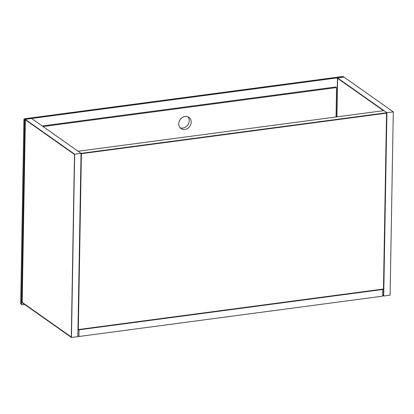 <?xml version="1.0" encoding="UTF-8"?>
<svg xmlns="http://www.w3.org/2000/svg" width="414" height="414" viewBox="0 0 414 414"><rect width="100%" height="100%" fill="white"/><g stroke="black" fill="none" stroke-linecap="round" stroke-linejoin="round"><path stroke-width="0.62" d="M187.858 116.769A6.857 5.874 -54.8 0 1 187.806 124.94A6.857 5.874 -54.8 0 1 180.131 127.735M25.197 119.367L24.716 120.127L21.502 304.166L22.196 304.813L24.654 304.487M344.37 77.366L343.149 76.585A0.781 0.668 117.2 0 0 342.792 76.528L343.729 77.009L25.435 119.294L24.69 118.787A0.781 0.699 124.1 0 0 23.965 119.62L20.757 303.462A0.781 0.673 133.4 0 0 20.943 303.948L21.694 304.657M344.096 77.071L337.446 77.848L336.768 116.898M43.046 126.549L336.561 87.561L336.044 116.991M42.218 125.97L335.733 86.976L336.561 87.561M185.099 116.458A6.857 5.874 -54.8 0 1 188.934 117.348A6.857 5.874 -54.8 0 1 189.783 126.337A6.857 5.874 -54.8 0 1 181.032 128.552A6.857 5.874 -54.8 0 1 179.148 121.597A6.857 5.874 -54.8 0 1 185.099 116.458M382.236 289.407L230.733 309.532M78.919 336.504L382.639 296.155L382.759 289.479L79.033 329.823L78.919 336.504L77.868 335.764M386.547 113.141L81.398 153.677L78.329 329.549L383.473 289.013L386.547 113.141L81.398 153.677L78.329 329.549L383.473 289.013L386.547 113.141M77.967 329.968L383.825 289.334L386.904 112.722L81.051 153.351L77.967 329.968M382.655 295.275L383.706 296.015L386.904 112.722L383.938 110.631L78.08 151.26L81.051 153.351L31.593 118.476L25.197 119.325L21.999 302.618L71.456 337.493L74.655 154.199L25.197 119.325M337.607 78.334L336.934 116.872L337.607 78.334L383.488 110.688L337.607 78.334M382.66 294.903L383.55 295.529L383.654 289.36L383.55 295.529L382.66 294.903M383.706 296.015L390.102 295.166L393.3 111.873L343.843 76.994M393.3 111.873L386.904 112.722L337.446 77.848M74.484 154.458L25.357 119.812L22.17 302.36L71.296 337.006L74.484 154.458L25.357 119.812L22.17 302.36L46.735 319.686L71.296 337.006L74.484 154.458M71.456 337.493L77.853 336.644L81.051 153.351L74.655 154.199M24.716 120.127L23.991 119.418M20.762 303.271L21.502 304.166M343.149 76.585A0.781 0.781 0 0 0 342.688 76.507A0.781 0.316 -97.6 0 1 342.792 76.528L24.69 118.787A0.781 0.316 -97.6 0 0 24.586 118.761A0.781 0.316 -97.6 0 0 24.473 118.844M20.943 303.948A0.781 0.781 0 0 1 20.7 303.364L23.909 119.527A0.781 0.781 0 0 1 24.586 118.761L342.688 76.507A0.781 0.316 -97.6 0 0 342.601 76.554"/></g></svg>
